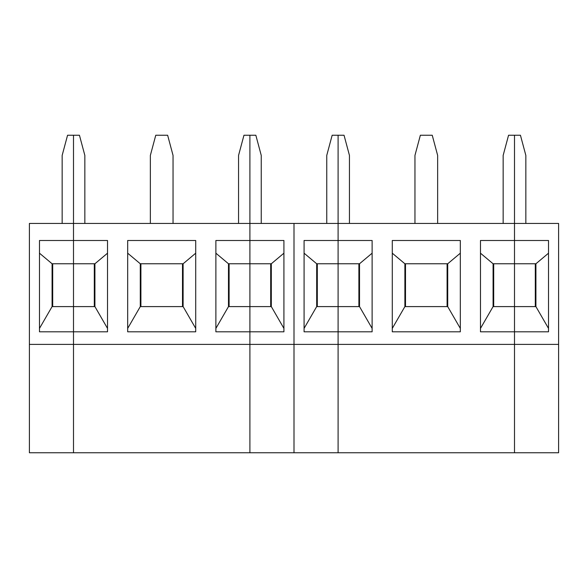 <?xml version="1.0" encoding="UTF-8"?>
<svg xmlns="http://www.w3.org/2000/svg" width="588" height="588" viewBox="0 0 588 588"><rect width="100%" height="100%" fill="white"/><g stroke="black" fill="none" stroke-linecap="round" stroke-linejoin="round"><path stroke-width="0.88" d="M107.523 328.427L94.918 306.598L52.082 306.598L52.082 263.762L73.5 263.762L73.5 452.76L29.4 452.76L29.4 223.44L73.5 223.44L73.5 263.762L94.918 263.762L107.523 253.185M39.477 253.185L52.082 263.762M52.082 306.598L39.477 328.427M52.707 263.762L52.707 306.598M62.159 223.44L62.159 155.401L67.561 135.24L73.5 135.24L73.5 240.499L39.477 240.499L39.477 331.801L107.523 331.801L107.523 240.499L73.5 240.499L73.5 344.399L29.4 344.399M372.123 328.427L359.518 306.598L316.682 306.598L316.682 263.762L338.1 263.762L338.1 452.76L294 452.76L294 223.44L294 452.76L249.9 452.76L249.9 344.399L73.5 344.399L73.5 452.76L249.9 452.76L249.9 135.24L243.961 135.24L238.559 155.401L238.559 223.44M326.759 223.44L326.759 155.401L332.161 135.24L338.1 135.24L338.1 240.499L304.077 240.499L304.077 331.801L338.1 331.801L338.1 344.399L249.9 344.399L249.9 331.801L283.923 331.801L283.923 240.499L215.877 240.499L215.877 331.801L249.9 331.801L249.9 306.598L228.482 306.598L228.482 263.762L249.9 263.762L249.9 223.44L73.5 223.44L73.5 135.24L79.439 135.24L84.841 155.401L84.841 223.44M127.677 331.801L127.677 240.499L195.723 240.499L195.723 331.801L127.677 331.801M182.493 306.598L182.493 263.762M229.107 263.762L229.107 306.598M183.118 263.762L183.118 306.598L140.282 306.598L140.282 263.762L183.118 263.762L195.723 253.185M195.723 328.427L183.118 306.598M173.041 223.44L173.041 155.401L167.639 135.24L155.761 135.24L150.359 155.401L150.359 223.44M215.877 253.185L228.482 263.762M228.482 306.598L215.877 328.427M94.918 263.762L94.918 306.598M140.282 306.598L127.677 328.427M127.677 253.185L140.282 263.762M94.293 306.598L94.293 263.762M140.907 263.762L140.907 306.598M558.6 344.399L514.5 344.399L514.5 331.801L548.523 331.801L548.523 240.499L480.477 240.499L480.477 331.801L514.5 331.801L514.5 306.598L493.082 306.598L493.082 263.762L514.5 263.762L514.5 223.44L558.6 223.44L558.6 452.76L514.5 452.76L514.5 344.399L338.1 344.399L338.1 452.76L514.5 452.76L514.5 223.44L249.9 223.44L249.9 135.24L255.839 135.24L261.241 155.401L261.241 223.44M271.318 263.762L271.318 306.598L249.9 306.598L249.9 263.762L271.318 263.762L283.923 253.185M270.693 306.598L270.693 263.762M283.923 328.427L271.318 306.598M304.077 253.185L316.682 263.762M316.682 306.598L304.077 328.427M317.307 263.762L317.307 306.598M349.441 223.44L349.441 155.401L344.039 135.24L338.1 135.24L338.1 263.762L359.518 263.762L372.123 253.185M525.841 223.44L525.841 155.401L520.439 135.24L514.5 135.24L514.5 223.44L514.5 135.24L508.561 135.24L503.159 155.401L503.159 223.44M372.123 240.499L338.1 240.499L338.1 331.801L372.123 331.801L372.123 240.499M392.277 331.801L392.277 240.499L460.323 240.499L460.323 331.801L392.277 331.801M447.093 306.598L447.093 263.762M493.707 263.762L493.707 306.598M447.718 263.762L447.718 306.598L404.882 306.598L404.882 263.762L447.718 263.762L460.323 253.185M460.323 328.427L447.718 306.598M437.641 223.44L437.641 155.401L432.239 135.24L420.361 135.24L414.959 155.401L414.959 223.44M480.477 253.185L493.082 263.762M493.082 306.598L480.477 328.427M359.518 263.762L359.518 306.598M404.882 306.598L392.277 328.427M392.277 253.185L404.882 263.762M358.893 306.598L358.893 263.762M405.507 263.762L405.507 306.598M535.918 263.762L535.918 306.598L514.5 306.598L514.5 263.762L535.918 263.762L548.523 253.185M535.293 306.598L535.293 263.762M548.523 328.427L535.918 306.598"/></g></svg>

